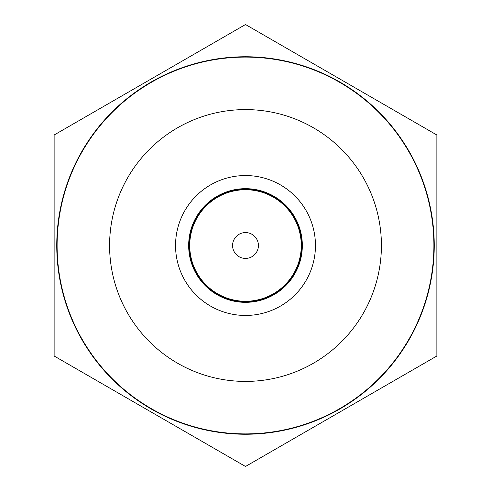 <?xml version="1.0" encoding="UTF-8"?>
<svg xmlns="http://www.w3.org/2000/svg" width="491" height="491" viewBox="0 0 491 491"><rect width="100%" height="100%" fill="white"/><g stroke="black" fill="none" stroke-linecap="round" stroke-linejoin="round"><path stroke-width="0.74" d="M245.5 301.271A55.771 55.771 0 0 0 293.802 217.617A55.771 55.771 0 0 0 197.198 217.617A55.771 55.771 0 0 0 245.5 301.271M245.5 258.413A12.913 12.913 0 0 0 256.689 239.043A12.913 12.913 0 0 0 234.311 239.043A12.913 12.913 0 0 0 245.5 258.413M265.797 297.914A56.207 56.207 0 0 1 189.956 236.865A56.207 56.207 0 0 1 280.748 201.715A56.207 56.207 0 0 1 265.797 297.914M436.824 356.018L245.549 466.45L436.824 356.018A220.95 220.95 0 0 0 436.849 355.975A220.95 220.95 0 0 1 436.824 356.018M245.451 466.45L54.176 356.018L245.451 466.45A220.95 220.95 0 0 0 245.549 466.45M54.127 355.932L54.127 135.068L54.127 355.932A220.95 220.95 0 0 0 54.176 356.018M54.176 134.982L245.451 24.55L54.176 134.982A220.95 220.95 0 0 0 54.127 135.068M245.549 24.55L436.824 134.982L245.549 24.55A220.95 220.95 0 0 0 245.451 24.55M436.873 135.068L436.873 355.932L436.873 135.068A220.95 220.95 0 0 0 436.824 134.982M408.96 339.87A188.747 188.747 0 0 1 82.04 339.87A188.747 188.747 0 0 1 245.5 56.753A188.747 188.747 0 0 1 408.96 339.87M408.659 339.698A188.403 188.403 0 0 1 82.341 339.698A188.403 188.403 0 0 1 245.5 57.097A188.403 188.403 0 0 1 408.659 339.698M184.917 210.522A69.955 69.955 0 0 0 245.5 315.455A69.955 69.955 0 0 0 306.083 210.522A69.955 69.955 0 0 0 184.917 210.522M196.283 217.083A56.833 56.833 0 0 1 294.717 217.083A56.833 56.833 0 0 1 245.5 302.333A56.833 56.833 0 0 1 196.283 217.083M363.205 313.454A135.909 135.909 0 0 1 127.795 313.454A135.909 135.909 0 0 1 245.5 109.591A135.909 135.909 0 0 1 363.205 313.454"/></g></svg>
